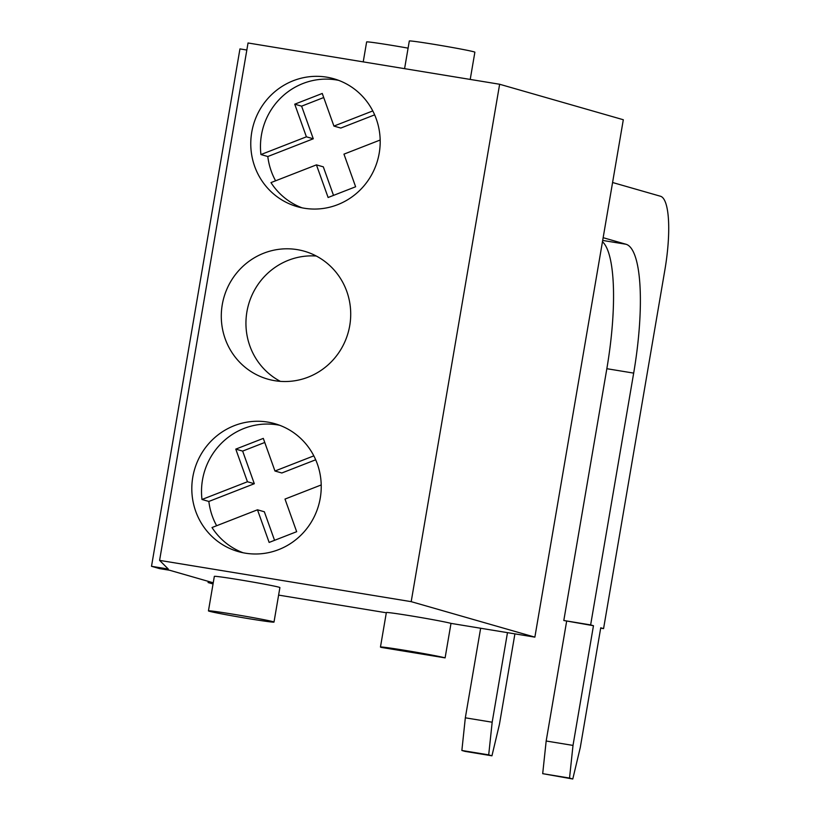 <?xml version="1.0" encoding="UTF-8"?>
<svg xmlns="http://www.w3.org/2000/svg" width="820" height="820" viewBox="0 0 820 820"><rect width="100%" height="100%" fill="white"/><g stroke="black" fill="none" stroke-linecap="round" stroke-linejoin="round"><path stroke-width="1.23" d="M363.229 61.869L366.632 41.943A33.261 0.902 9.7 0 1 408.093 48.144M280.348 381.351A66.512 64.565 106 0 1 248.593 304.425A66.512 64.565 106 0 1 316.315 256.035M465.114 751.397L461.865 750.474L465.329 717.818L492.174 722.215L488.699 754.871L491.949 755.804L465.114 751.397M480.643 628.243L465.329 717.818M514.909 633.87L499.441 724.306L491.949 755.804M213.241 582.784L169.658 570.269L159.592 568.619L151.505 566.302L168.284 569.049L159.592 560.378L411.189 601.654L499.636 84.255L248.04 42.978L159.592 560.378M302.047 207.819A66.512 64.565 106 0 1 270.979 182.604L316.438 164.871L328.113 197.497L355.624 186.765L343.959 154.139L380.183 140.015M379.219 153.145A66.512 64.565 106 0 1 297.137 206.63A66.512 64.565 106 0 1 253.421 124.886A66.512 64.565 106 0 1 333.832 78.761A66.512 64.565 106 0 1 379.219 153.145M372.782 110.925L333.924 126.085L322.26 93.46L294.739 104.191L306.403 136.817L260.945 154.549A66.512 64.565 106 0 1 338.619 80.35M260.945 154.549L267.812 156.517A66.512 64.565 -74 0 0 275.602 180.8M374.648 114.851L340.802 128.053L333.924 126.085M267.812 156.517L313.281 138.785L301.606 106.159L323.715 97.539M316.438 164.871L323.316 166.839L333.514 195.385M313.281 138.785L306.403 136.817M572.78 779L542.697 773.67L546.171 741.014L573.006 745.411L569.531 778.067L572.78 779L580.283 747.502L600.742 627.802L603.571 628.622L664.887 269.882A70.018 16.707 99.3 0 0 660.51 196.257L612.581 182.511M573.006 745.411L593.465 625.721L590.636 624.912L633.675 373.11A122.518 29.243 99.3 0 0 626.019 244.257L603.151 237.697M278.615 595.105L386.312 612.776M499.636 84.255L623.313 119.74L534.865 637.14L411.189 601.654M445.106 657.876A33.261 0.902 9.7 0 0 409.446 651.09A33.261 0.902 9.7 0 0 380.459 647.041A33.261 0.902 9.7 0 0 381.372 647.421L445.106 657.876L451 623.384L534.865 637.14M602.454 241.726A122.518 29.243 -80.7 0 1 606.841 368.703L563.801 620.504L593.465 625.721M590.636 624.912L563.801 620.504M566.63 621.314L546.171 741.014M542.697 773.67L569.531 778.067M603.571 628.622L600.681 628.14M451 623.384A33.261 0.902 -170.3 0 0 415.34 616.599A33.261 0.902 -170.3 0 0 386.353 612.55L380.459 647.041M209.356 611.249A33.261 0.902 9.7 0 1 208.444 610.88A33.261 0.902 9.7 0 1 241.377 615.584A33.261 0.902 9.7 0 1 274.003 622.083A33.261 0.902 9.7 0 1 245.016 618.044A33.261 0.902 9.7 0 1 209.356 611.249M274.003 622.083L279.897 587.591A33.261 0.902 -170.3 0 0 278.984 587.212A33.261 0.902 -170.3 0 0 243.325 580.427A33.261 0.902 -170.3 0 0 214.338 576.388L208.444 610.88M404.588 68.654L409.313 41A33.261 0.902 9.7 0 1 442.246 45.715A33.261 0.902 9.7 0 1 474.872 52.203L470.219 79.427M301.606 106.159L294.739 104.191M247.445 481.75L254.313 483.718L242.648 451.092L235.781 449.124L247.445 481.75L201.986 499.482L208.854 501.45A66.512 64.565 -74 0 0 216.644 525.733M315.69 459.784L281.834 472.986L274.966 471.018L263.302 438.392L235.781 449.124M242.648 451.092L264.757 442.472M321.214 484.948L285.001 499.072L296.666 531.698L269.144 542.43L257.48 509.804L264.347 511.772L274.556 540.318M254.313 483.718L208.854 501.45M313.824 455.858L274.966 471.018M201.986 499.482A66.512 64.565 106 0 1 279.661 425.283M243.079 552.752A66.512 64.565 106 0 1 212.021 527.537L257.48 509.804M320.261 498.088A66.512 64.565 106 0 1 238.179 551.563A66.512 64.565 106 0 1 194.463 469.819A66.512 64.565 106 0 1 274.874 423.694A66.512 64.565 106 0 1 320.261 498.088M349.74 325.612A66.512 64.565 106 0 1 267.658 379.096A66.512 64.565 106 0 1 223.942 297.353A66.512 64.565 106 0 1 304.353 251.227A66.512 64.565 106 0 1 349.74 325.612M246.83 50.03L239.952 48.903L151.505 566.302M208.29 581.359L208.095 582.538L213.138 583.368M208.095 582.538L213.046 583.963M461.865 750.474L488.699 754.871M492.174 722.215L507.477 632.65M626.019 244.257L602.679 240.434M633.675 373.11L606.841 368.703"/></g></svg>
